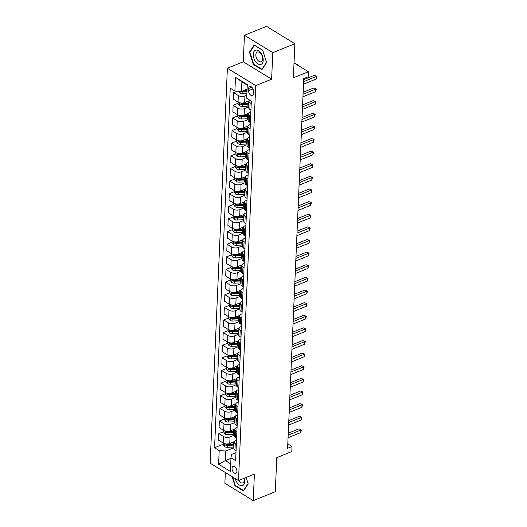 <?xml version="1.0" encoding="UTF-8"?>
<svg xmlns="http://www.w3.org/2000/svg" width="527" height="527" viewBox="0 0 527 527"><rect width="100%" height="100%" fill="white"/><g stroke="black" fill="none" stroke-linecap="round" stroke-linejoin="round"><path stroke-width="0.79" d="M236.933 471.309A3.742 2.174 -112 0 0 235.681 467.554A3.742 2.174 -112 0 0 233.079 466.336A3.742 2.174 -112 0 0 232.025 468.305A3.742 2.174 -112 0 0 233.283 472.054A3.742 2.174 -112 0 0 235.885 473.279A3.742 2.174 -112 0 0 236.933 471.309M225.345 472.502L224.877 483.272L253.23 500.65L275.298 491.717L276.787 457.627L291.8 451.553L292.017 446.501L287.795 443.918M227.387 68.227L210.141 463.187L238.494 480.565L255.74 85.605L227.387 68.227L243.276 61.797L271.629 79.175L272.788 52.66L244.436 35.283L243.276 61.797M244.436 35.283L266.51 26.35L294.863 43.728L293.374 77.818L308.381 71.751L294.02 62.944M272.788 52.66L294.863 43.728M308.381 71.751L308.163 76.797L303.743 78.582L287.604 448.293L292.017 446.501M248.691 88.444L248.592 90.664A3.63 2.108 -112 0 0 249.811 94.3A3.63 2.108 -112 0 0 252.328 95.486A3.63 2.108 -112 0 0 253.349 93.575L253.441 91.355A3.63 2.108 -112 0 0 252.229 87.719A3.63 2.108 -112 0 0 249.706 86.54A3.63 2.108 -112 0 0 248.691 88.444L251.761 87.199M247.262 85.117L241.906 81.83L241.485 91.428L234.89 90.98L230.253 88.134L214.555 447.739L223.217 444.235M234.89 90.98L235.483 77.337L247.288 84.577L246.689 98.213L251.326 101.052L235.628 460.657L230.991 457.811L230.398 471.454L218.593 464.215L219.192 450.578L214.555 447.739M271.629 79.175L255.74 85.605M253.23 500.65L254.389 474.135L238.494 480.565M230.991 457.811L231.458 454.505L235.977 452.68M236.34 444.353L235.253 443.688A4.677 2.352 -177.5 0 1 234.107 442.054A4.677 2.352 -177.5 0 1 235.714 440.381L236.524 440.052M236.893 431.725L235.8 431.06A4.677 2.352 -177.5 0 1 234.66 429.426A4.677 2.352 -177.5 0 1 236.267 427.753L237.078 427.423M237.44 419.103L236.353 418.431A4.677 2.352 -177.5 0 1 235.207 416.804A4.677 2.352 -177.5 0 1 236.821 415.124L237.631 414.802M237.993 406.475L236.906 405.81A4.677 2.352 -177.5 0 1 235.76 404.176A4.677 2.352 -177.5 0 1 237.367 402.503L238.178 402.173M238.547 393.847L237.453 393.182A4.677 2.352 -177.5 0 1 236.313 391.548A4.677 2.352 -177.5 0 1 237.921 389.875L238.731 389.545M239.093 381.219L238.006 380.553A4.677 2.352 -177.5 0 1 236.86 378.92A4.677 2.352 -177.5 0 1 238.474 377.246L239.284 376.917M239.647 368.597L238.56 367.925A4.677 2.352 -177.5 0 1 237.413 366.298A4.677 2.352 -177.5 0 1 239.027 364.618L239.831 364.295M240.2 355.969L239.106 355.303A4.677 2.352 -177.5 0 1 237.967 353.67A4.677 2.352 -177.5 0 1 239.574 351.996L240.384 351.667M240.747 343.341L239.66 342.675A4.677 2.352 -177.5 0 1 238.514 341.041A4.677 2.352 -177.5 0 1 240.128 339.368L240.938 339.039M241.3 330.719L240.213 330.047A4.677 2.352 -177.5 0 1 239.067 328.413A4.677 2.352 -177.5 0 1 240.681 326.74L241.491 326.411M241.853 318.091L240.76 317.425A4.677 2.352 -177.5 0 1 239.62 315.792A4.677 2.352 -177.5 0 1 241.228 314.112L242.038 313.789M242.4 305.462L241.313 304.797A4.677 2.352 -177.5 0 1 240.174 303.163A4.677 2.352 -177.5 0 1 241.781 301.49L242.591 301.161M242.954 292.834L241.867 292.169A4.677 2.352 -177.5 0 1 240.72 290.535A4.677 2.352 -177.5 0 1 242.334 288.862L243.145 288.532M243.507 280.212L242.42 279.541A4.677 2.352 -177.5 0 1 241.274 277.907A4.677 2.352 -177.5 0 1 242.881 276.234L243.691 275.904M244.054 267.584L242.967 266.919A4.677 2.352 -177.5 0 1 241.827 265.285A4.677 2.352 -177.5 0 1 243.434 263.605L244.245 263.283M244.607 254.956L243.52 254.291A4.677 2.352 -177.5 0 1 242.374 252.657A4.677 2.352 -177.5 0 1 243.988 250.984L244.798 250.654M245.16 242.328L244.073 241.662A4.677 2.352 -177.5 0 1 242.927 240.029A4.677 2.352 -177.5 0 1 244.535 238.356L245.345 238.026M245.707 229.706L244.62 229.034A4.677 2.352 -177.5 0 1 243.481 227.4A4.677 2.352 -177.5 0 1 245.088 225.727L245.898 225.398M246.261 217.078L245.174 216.413A4.677 2.352 -177.5 0 1 244.027 214.779A4.677 2.352 -177.5 0 1 245.641 213.099L246.452 212.776M246.814 204.45L245.727 203.784A4.677 2.352 -177.5 0 1 244.581 202.151A4.677 2.352 -177.5 0 1 246.188 200.477L246.998 200.148M247.367 191.821L246.274 191.156A4.677 2.352 -177.5 0 1 245.134 189.522A4.677 2.352 -177.5 0 1 246.741 187.849L247.552 187.52M247.914 179.2L246.827 178.528A4.677 2.352 -177.5 0 1 245.681 176.894A4.677 2.352 -177.5 0 1 247.295 175.221L248.105 174.892M248.467 166.572L247.38 165.906A4.677 2.352 -177.5 0 1 246.234 164.272A4.677 2.352 -177.5 0 1 247.842 162.593L248.652 162.27M249.021 153.943L247.927 153.278A4.677 2.352 -177.5 0 1 246.788 151.644A4.677 2.352 -177.5 0 1 248.395 149.971L249.205 149.642M249.567 141.315L248.48 140.65A4.677 2.352 -177.5 0 1 247.334 139.016A4.677 2.352 -177.5 0 1 248.948 137.343L249.758 137.013M250.121 128.693L249.034 128.021A4.677 2.352 -177.5 0 1 247.888 126.388A4.677 2.352 -177.5 0 1 249.502 124.715L250.312 124.385M250.674 116.065L249.581 115.4A4.677 2.352 -177.5 0 1 248.441 113.766A4.677 2.352 -177.5 0 1 250.048 112.086L250.859 111.764M230.964 458.358L225.365 460.624L230.727 463.912M247.084 89.162L241.485 91.428M246.82 95.222L244.93 95.986A4.677 2.352 -177.5 0 1 238.336 95.539L233.698 92.693L237.506 91.158M249.067 100.762L244.647 102.554A4.677 2.352 -177.5 0 1 238.046 102.1L233.408 99.26L233.698 92.693M248.744 106.849L244.376 108.615A4.677 2.352 -177.5 0 1 237.782 108.167L233.145 105.321L238.105 103.318M248.52 113.391L244.093 115.182A4.677 2.352 -177.5 0 1 237.499 114.728L232.862 111.889L233.145 105.321M248.191 119.477L243.83 121.243A4.677 2.352 -177.5 0 1 237.229 120.788L232.598 117.949L237.552 115.94M247.967 126.019L243.54 127.804A4.677 2.352 -177.5 0 1 236.946 127.356L232.308 124.517L232.598 117.949M247.637 132.099L243.276 133.865A4.677 2.352 -177.5 0 1 236.682 133.417L232.045 130.577L236.998 128.568M247.413 138.641L242.993 140.432A4.677 2.352 -177.5 0 1 236.392 139.984L231.755 137.139L232.045 130.577M247.091 144.727L242.723 146.493A4.677 2.352 -177.5 0 1 236.129 146.045L231.491 143.199L236.452 141.196M246.867 151.269L242.44 153.061A4.677 2.352 -177.5 0 1 235.839 152.606L231.208 149.767L231.491 143.199M246.537 157.356L242.176 159.121A4.677 2.352 -177.5 0 1 235.576 158.673L230.945 155.827L235.898 153.825M246.313 163.897L241.886 165.689A4.677 2.352 -177.5 0 1 235.292 165.234L230.655 162.395L230.945 155.827M245.984 169.984L241.623 171.749A4.677 2.352 -177.5 0 1 235.029 171.295L230.391 168.456L235.345 166.446M245.76 176.519L241.333 178.31A4.677 2.352 -177.5 0 1 234.739 177.862L230.101 175.023L230.391 168.456M245.437 182.605L241.07 184.371A4.677 2.352 -177.5 0 1 234.475 183.923L229.838 181.084L234.792 179.075M245.207 189.147L240.786 190.939A4.677 2.352 -177.5 0 1 234.186 190.491L229.555 187.645L229.838 181.084M244.884 195.234L240.523 196.999A4.677 2.352 -177.5 0 1 233.922 196.551L229.285 193.705L234.245 191.703M244.66 201.775L240.233 203.567A4.677 2.352 -177.5 0 1 233.639 203.112L229.001 200.273L229.285 193.705M244.33 207.862L239.969 209.627A4.677 2.352 -177.5 0 1 233.375 209.173L228.738 206.334L233.692 204.331M244.106 214.403L239.68 216.189A4.677 2.352 -177.5 0 1 233.086 215.741L228.448 212.901L228.738 206.334M243.784 220.49L239.416 222.256A4.677 2.352 -177.5 0 1 232.822 221.801L228.184 218.962L233.138 216.953M243.553 227.025L239.133 228.817A4.677 2.352 -177.5 0 1 232.532 228.369L227.901 225.53L228.184 218.962M243.23 233.112L238.869 234.877A4.677 2.352 -177.5 0 1 232.269 234.429L227.631 231.59L232.591 229.581M243.006 239.653L238.579 241.445A4.677 2.352 -177.5 0 1 231.985 240.997L227.348 238.151L227.631 231.59M242.677 245.74L238.316 247.506A4.677 2.352 -177.5 0 1 231.715 247.058L227.084 244.212L232.038 242.209M242.453 252.281L238.026 254.073A4.677 2.352 -177.5 0 1 231.432 253.619L226.794 250.78L227.084 244.212M242.124 258.368L237.763 260.134A4.677 2.352 -177.5 0 1 231.169 259.679L226.531 256.84L231.485 254.837M241.9 264.91L237.479 266.695A4.677 2.352 -177.5 0 1 230.879 266.247L226.248 263.408L226.531 256.84M241.577 270.997L237.216 272.755A4.677 2.352 -177.5 0 1 230.615 272.307L225.978 269.468L230.938 267.459M241.353 277.531L236.926 279.323A4.677 2.352 -177.5 0 1 230.332 278.875L225.694 276.036L225.978 269.468M241.023 283.618L236.663 285.384A4.677 2.352 -177.5 0 1 230.062 284.936L225.431 282.097L230.385 280.087M240.799 290.16L236.373 291.951A4.677 2.352 -177.5 0 1 229.779 291.503L225.141 288.658L225.431 282.097M240.47 296.246L236.109 298.012A4.677 2.352 -177.5 0 1 229.515 297.564L224.877 294.718L229.831 292.716M240.246 302.788L235.826 304.58A4.677 2.352 -177.5 0 1 229.225 304.125L224.588 301.286L224.877 294.718M239.923 308.875L235.556 310.64A4.677 2.352 -177.5 0 1 228.962 310.186L224.324 307.346L229.285 305.344M239.699 315.416L235.273 317.201A4.677 2.352 -177.5 0 1 228.678 316.753L224.041 313.914L224.324 307.346M239.37 321.496L235.009 323.262A4.677 2.352 -177.5 0 1 228.408 322.814L223.777 319.975L228.731 317.965M239.146 328.038L234.719 329.83A4.677 2.352 -177.5 0 1 228.125 329.382L223.488 326.536L223.777 319.975M238.817 334.125L234.456 335.89A4.677 2.352 -177.5 0 1 227.862 335.442L223.224 332.603L228.178 330.594M238.593 340.666L234.172 342.458A4.677 2.352 -177.5 0 1 227.572 342.01L222.934 339.164L223.224 332.603M238.27 346.753L233.902 348.518A4.677 2.352 -177.5 0 1 227.308 348.07L222.671 345.225L227.631 343.222M238.046 353.294L233.619 355.086A4.677 2.352 -177.5 0 1 227.018 354.631L222.387 351.792L222.671 345.225M237.717 359.381L233.356 361.147A4.677 2.352 -177.5 0 1 226.755 360.692L222.124 357.853L227.078 355.85M237.493 365.922L233.066 367.708A4.677 2.352 -177.5 0 1 226.472 367.26L221.834 364.421L222.124 357.853M237.163 372.003L232.802 373.768A4.677 2.352 -177.5 0 1 226.208 373.32L221.571 370.481L226.524 368.472M236.939 378.544L232.512 380.336A4.677 2.352 -177.5 0 1 225.918 379.888L221.281 377.042L221.571 370.481M236.616 384.631L232.249 386.396A4.677 2.352 -177.5 0 1 225.655 385.948L221.017 383.103L225.971 381.1M236.386 391.172L231.966 392.964A4.677 2.352 -177.5 0 1 225.365 392.516L220.734 389.67L221.017 383.103M236.063 397.259L231.702 399.025A4.677 2.352 -177.5 0 1 225.101 398.577L220.464 395.731L225.424 393.728M235.839 403.801L231.412 405.592A4.677 2.352 -177.5 0 1 224.818 405.138L220.181 402.299L220.464 395.731M235.51 409.887L231.149 411.653A4.677 2.352 -177.5 0 1 224.555 411.198L219.917 408.359L224.871 406.357M235.286 416.429L230.859 418.214A4.677 2.352 -177.5 0 1 224.265 417.766L219.627 414.927L219.917 408.359M234.963 422.509L230.595 424.275A4.677 2.352 -177.5 0 1 224.001 423.827L219.364 420.987L224.318 418.978M234.732 429.05L230.312 430.842A4.677 2.352 -177.5 0 1 223.712 430.394L219.08 427.549L219.364 420.987M234.41 435.137L230.049 436.903A4.677 2.352 -177.5 0 1 223.448 436.455L218.81 433.609L223.771 431.606M234.186 441.679L229.759 443.471A4.677 2.352 -177.5 0 1 223.165 443.023L218.527 440.177L218.81 433.609M233.856 447.766L225.787 451.033L225.365 460.624L218.593 464.215M251.221 103.437L250.134 102.772A4.677 2.352 -177.5 0 1 248.994 101.138A4.677 2.352 -177.5 0 1 249.633 100.018M250.938 110.005L249.851 109.339A4.677 2.352 -177.5 0 1 248.704 107.706L248.994 101.138M250.384 122.633L249.297 121.961A4.677 2.352 -177.5 0 1 248.151 120.327L248.441 113.766M249.831 135.255L248.744 134.589A4.677 2.352 -177.5 0 1 247.604 132.956L247.888 126.388M249.284 147.883L248.197 147.217A4.677 2.352 -177.5 0 1 247.051 145.584L247.334 139.016M248.731 160.511L247.644 159.846A4.677 2.352 -177.5 0 1 246.498 158.212L246.788 151.644M248.177 173.139L247.091 172.467A4.677 2.352 -177.5 0 1 245.951 170.834L246.234 164.272M247.631 185.761L246.537 185.096A4.677 2.352 -177.5 0 1 245.398 183.462L245.681 176.894M247.077 198.389L245.99 197.724A4.677 2.352 -177.5 0 1 244.844 196.09L245.134 189.522M246.524 211.017L245.437 210.352A4.677 2.352 -177.5 0 1 244.297 208.718L244.581 202.151M245.977 223.646L244.884 222.974A4.677 2.352 -177.5 0 1 243.744 221.34L244.027 214.779M245.424 236.267L244.337 235.602A4.677 2.352 -177.5 0 1 243.191 233.968L243.481 227.4M244.871 248.896L243.784 248.23A4.677 2.352 -177.5 0 1 242.637 246.596L242.927 240.029M244.324 261.524L243.23 260.852A4.677 2.352 -177.5 0 1 242.091 259.225L242.374 252.657M243.77 274.152L242.683 273.48A4.677 2.352 -177.5 0 1 241.537 271.846L241.827 265.285M243.217 286.774L242.13 286.108A4.677 2.352 -177.5 0 1 240.984 284.475L241.274 277.907M242.67 299.402L241.577 298.737A4.677 2.352 -177.5 0 1 240.437 297.103L240.72 290.535M242.117 312.03L241.03 311.358A4.677 2.352 -177.5 0 1 239.884 309.731L240.174 303.163M241.564 324.652L240.477 323.986A4.677 2.352 -177.5 0 1 239.33 322.353L239.62 315.792M241.01 337.28L239.923 336.615A4.677 2.352 -177.5 0 1 238.784 334.981L239.067 328.413M240.464 349.908L239.377 349.243A4.677 2.352 -177.5 0 1 238.23 347.609L238.514 341.041M239.91 362.536L238.823 361.865A4.677 2.352 -177.5 0 1 237.677 360.237L237.967 353.67M239.357 375.158L238.27 374.493A4.677 2.352 -177.5 0 1 237.13 372.859L237.413 366.298M238.81 387.786L237.723 387.121A4.677 2.352 -177.5 0 1 236.577 385.487L236.86 378.92M238.257 400.415L237.17 399.749A4.677 2.352 -177.5 0 1 236.024 398.116L236.313 391.548M237.703 413.043L236.616 412.371A4.677 2.352 -177.5 0 1 235.477 410.744L235.76 404.176M237.157 425.664L236.063 424.999A4.677 2.352 -177.5 0 1 234.923 423.365L235.207 416.804M236.603 438.293L235.516 437.627A4.677 2.352 -177.5 0 1 234.37 435.994L234.66 429.426M219.192 450.578L225.787 451.033M236.05 450.921L234.963 450.256A4.677 2.352 -177.5 0 1 233.817 448.622L234.107 442.054M241.906 81.83L235.483 77.337M249.488 52.12L253.335 64.485L261.873 69.722L266.563 62.588L262.723 50.223L254.185 44.993L249.488 52.12L250.173 51.844M232.13 476.665L234.943 485.71L243.481 490.94L248.177 483.812L246.195 477.449M253.816 64.287L253.335 64.485M235.424 485.512L234.943 485.71M303.611 81.632L316.319 76.494L316.207 79.017L303.499 84.155M303.697 79.649L314.402 75.315L316.859 76.435L316.207 79.017M314.402 75.315L316.859 76.435M238.659 91.237L240.121 93.147A3.103 1.561 2.5 0 0 242.835 93.74L246.893 93.595M297.156 64.867L295.127 63.622M240.622 91.369L240.885 91.54A3.103 1.561 2.5 0 0 242.921 91.817L246.979 91.678M247.011 90.901L242.716 91.052A1.581 0.797 -177.5 0 1 242.42 91.052M247.031 90.466L243.566 90.585M295.245 63.576L297.702 64.689L297.044 64.795M297.702 64.689L297.676 65.19M303.065 94.261L315.765 89.116L315.653 91.645L302.953 96.784M303.15 92.278L313.848 87.943L316.305 89.056L315.653 91.645M313.848 87.943L316.305 89.056M302.511 106.889L315.218 101.744L315.106 104.274L302.399 109.412M302.597 104.899L313.301 100.571L315.752 101.685L315.106 104.274M313.301 100.571L315.752 101.685M301.958 119.51L314.665 114.372L314.553 116.895L301.846 122.04M302.043 117.528L312.748 113.2L315.205 114.313L314.553 116.895M312.748 113.2L315.205 114.313M238.151 102.166L238.079 103.826L239.568 105.775A3.103 1.561 2.5 0 0 242.282 106.368L247.947 106.164A8.952 4.499 2.5 0 0 248.777 106.118M248.204 101.112A8.952 4.499 2.5 0 0 248.994 101.065M248.909 102.982A8.952 4.499 -177.5 0 1 248.085 103.035L242.42 103.233A3.103 1.561 -177.5 0 1 240.391 102.949C239.64 103.055 239.62 103.457 240.338 104.162A3.103 1.561 2.5 0 0 242.367 104.445L248.033 104.247A8.952 4.499 2.5 0 0 248.856 104.194M248.896 103.404A7.431 3.735 -177.5 0 1 247.828 103.483L242.163 103.681A1.581 0.797 -177.5 0 1 241.61 103.648L240.338 104.162M240.391 102.949L240.022 102.936M237.605 114.794L237.532 116.454L239.021 118.404A3.103 1.561 2.5 0 0 241.735 118.99L247.394 118.792A8.952 4.499 2.5 0 0 248.224 118.74M247.65 113.74A8.952 4.499 2.5 0 0 248.448 113.694M248.362 115.611A8.952 4.499 -177.5 0 1 247.532 115.657L241.873 115.861A3.103 1.561 -177.5 0 1 239.838 115.578C239.087 115.676 239.067 116.085 239.785 116.79A3.103 1.561 2.5 0 0 241.814 117.073L247.479 116.869A8.952 4.499 2.5 0 0 248.309 116.823M248.342 116.026A7.431 3.735 -177.5 0 1 247.275 116.105L241.616 116.309A1.581 0.797 -177.5 0 1 241.056 116.276L239.785 116.79M239.838 115.578L239.469 115.565M237.051 127.415L236.979 129.075L238.467 131.025A3.103 1.561 2.5 0 0 241.182 131.618L246.847 131.421A8.952 4.499 2.5 0 0 247.67 131.368M247.104 126.368A8.952 4.499 2.5 0 0 247.894 126.315M247.809 128.239A8.952 4.499 -177.5 0 1 246.979 128.285L241.32 128.489A3.103 1.561 -177.5 0 1 239.284 128.206C238.533 128.305 238.514 128.707 239.232 129.418A3.103 1.561 2.5 0 0 241.267 129.701L246.926 129.497A8.952 4.499 2.5 0 0 247.756 129.451M247.789 128.654A7.431 3.735 -177.5 0 1 246.722 128.733L241.063 128.931A1.581 0.797 -177.5 0 1 240.503 128.904L239.232 129.418M239.284 128.206L238.922 128.193M301.404 132.139L314.112 127L314 129.523L301.299 134.662M301.497 130.156L312.195 125.821L314.652 126.941L314 129.523M312.195 125.821L314.652 126.941M236.498 140.044L236.425 141.704L237.914 143.654A3.103 1.561 2.5 0 0 240.628 144.246L246.293 144.042A8.952 4.499 2.5 0 0 247.117 143.996M246.55 138.99A8.952 4.499 2.5 0 0 247.341 138.944M247.255 140.861A8.952 4.499 -177.5 0 1 246.432 140.913L240.767 141.111A3.103 1.561 -177.5 0 1 238.738 140.834C237.98 140.933 237.967 141.335 238.685 142.046A3.103 1.561 2.5 0 0 240.714 142.323L246.379 142.125A8.952 4.499 2.5 0 0 247.203 142.073M247.235 141.282A7.431 3.735 -177.5 0 1 246.175 141.361L240.51 141.559A1.581 0.797 -177.5 0 1 239.956 141.532L238.685 142.046M238.738 140.834L238.369 140.821M260.443 64.498A7.602 4.414 -112 0 0 262.663 56.646A7.602 4.414 -112 0 0 255.964 50.072A7.602 4.414 -112 0 0 253.75 57.924A7.602 4.414 -112 0 0 260.443 64.498M260.786 61.797A5.204 3.024 -112 0 0 261.201 61.685A5.204 3.024 -112 0 0 262.183 56.073A5.204 3.024 -112 0 0 257.716 51.923A5.204 3.024 -112 0 0 257.295 52.035A5.204 3.024 -112 0 0 256.313 57.647A5.204 3.024 -112 0 0 260.786 61.797M249.93 52.213L254.482 45.302L262.756 50.375L266.478 62.357L261.926 69.261L253.658 64.195L249.93 52.213M262.262 69.129L261.926 69.261M235.187 478.536A7.602 4.414 -112 0 0 240.622 485.578A7.602 4.414 -112 0 0 244.791 481.559A7.602 4.414 -112 0 0 244.363 478.187M238.691 480.486A5.204 3.024 -112 0 0 242.809 482.91A5.204 3.024 -112 0 0 244.271 480.169A5.204 3.024 -112 0 0 244.087 478.305M246.181 477.455L248.085 483.575L243.54 490.485L235.266 485.413L232.644 476.975M243.869 490.354L243.54 490.485M300.858 144.767L313.558 139.622L313.453 142.152L300.746 147.29M300.943 142.784L311.648 138.449L314.099 139.563L313.453 142.152M311.648 138.449L314.099 139.563M300.304 157.395L313.012 152.25L312.9 154.773L300.192 159.918M300.39 155.406L311.095 151.078L313.552 152.191L312.9 154.773M311.095 151.078L313.552 152.191M299.751 170.017L312.458 164.879L312.346 167.402L299.646 172.546M299.843 168.034L310.541 163.706L312.998 164.819L312.346 167.402M310.541 163.706L312.998 164.819M299.204 182.645L311.905 177.507L311.8 180.03L299.092 185.168M299.29 180.662L309.995 176.328L312.445 177.447L311.8 180.03M309.995 176.328L312.445 177.447M298.651 195.273L311.358 190.128L311.246 192.658L298.539 197.796M298.737 193.29L309.441 188.956L311.898 190.069L311.246 192.658M309.441 188.956L311.898 190.069M235.944 152.672L235.872 154.332L237.367 156.282A3.103 1.561 2.5 0 0 240.081 156.868L245.74 156.671A8.952 4.499 2.5 0 0 246.57 156.624M245.997 151.618A8.952 4.499 2.5 0 0 246.794 151.572M246.708 153.489A8.952 4.499 -177.5 0 1 245.878 153.541L240.213 153.739A3.103 1.561 -177.5 0 1 238.184 153.456C237.433 153.561 237.413 153.963 238.132 154.668A3.103 1.561 2.5 0 0 240.16 154.951L245.826 154.754A8.952 4.499 2.5 0 0 246.656 154.701M246.689 153.91A7.431 3.735 -177.5 0 1 245.622 153.989L239.963 154.187A1.581 0.797 -177.5 0 1 239.403 154.154L238.132 154.668M238.184 153.456L237.815 153.443M235.398 165.3L235.325 166.96L236.814 168.91A3.103 1.561 2.5 0 0 239.528 169.496L245.187 169.299A8.952 4.499 2.5 0 0 246.017 169.246M245.45 164.246A8.952 4.499 2.5 0 0 246.241 164.2M246.155 166.117A8.952 4.499 -177.5 0 1 245.325 166.163L239.666 166.367A3.103 1.561 -177.5 0 1 237.631 166.084C236.88 166.183 236.86 166.591 237.578 167.296A3.103 1.561 2.5 0 0 239.614 167.579L245.272 167.375A8.952 4.499 2.5 0 0 246.102 167.329M246.135 166.532A7.431 3.735 -177.5 0 1 245.068 166.611L239.41 166.815A1.581 0.797 -177.5 0 1 238.85 166.782L237.578 167.296M237.631 166.084L237.262 166.071M234.844 177.922L234.772 179.582L236.261 181.532A3.103 1.561 2.5 0 0 238.975 182.125L244.64 181.927A8.952 4.499 2.5 0 0 245.463 181.874M244.897 176.874A8.952 4.499 2.5 0 0 245.687 176.822M245.602 178.745A8.952 4.499 -177.5 0 1 244.778 178.791L239.113 178.996A3.103 1.561 -177.5 0 1 237.084 178.712C236.327 178.811 236.313 179.213 237.031 179.924A3.103 1.561 2.5 0 0 239.06 180.208L244.719 180.003A8.952 4.499 2.5 0 0 245.549 179.957M245.582 179.16A7.431 3.735 -177.5 0 1 244.521 179.239L238.856 179.437A1.581 0.797 -177.5 0 1 238.296 179.411L237.031 179.924M237.084 178.712L236.715 178.699M234.291 190.55L234.219 192.21L235.707 194.16A3.103 1.561 2.5 0 0 238.428 194.753L244.087 194.549A8.952 4.499 2.5 0 0 244.917 194.503M244.344 189.496A8.952 4.499 2.5 0 0 245.141 189.45M245.048 191.367A8.952 4.499 -177.5 0 1 244.225 191.42L238.56 191.617A3.103 1.561 -177.5 0 1 236.531 191.341C235.78 191.439 235.76 191.841 236.478 192.553A3.103 1.561 2.5 0 0 238.507 192.829L244.172 192.632A8.952 4.499 2.5 0 0 244.996 192.579M245.035 191.788A7.431 3.735 -177.5 0 1 243.968 191.868L238.303 192.065A1.581 0.797 -177.5 0 1 237.749 192.039L236.478 192.553M236.531 191.341L236.162 191.327M233.744 203.178L233.672 204.838L235.161 206.788A3.103 1.561 2.5 0 0 237.875 207.374L243.533 207.177A8.952 4.499 2.5 0 0 244.363 207.124M243.79 202.124A8.952 4.499 2.5 0 0 244.587 202.078M244.502 203.995A8.952 4.499 -177.5 0 1 243.672 204.048L238.013 204.245A3.103 1.561 -177.5 0 1 235.977 203.962C235.226 204.068 235.207 204.469 235.925 205.174A3.103 1.561 2.5 0 0 237.96 205.458L243.619 205.26A8.952 4.499 2.5 0 0 244.449 205.207M244.482 204.417A7.431 3.735 -177.5 0 1 243.415 204.489L237.756 204.693A1.581 0.797 -177.5 0 1 237.196 204.66L235.925 205.174M235.977 203.962L235.609 203.949M298.098 207.901L310.805 202.757L310.693 205.28L297.992 210.425M298.183 205.912L308.888 201.584L311.345 202.697L310.693 205.28M308.888 201.584L311.345 202.697M233.191 215.806L233.118 217.467L234.607 219.416A3.103 1.561 2.5 0 0 237.321 220.003L242.987 219.805A8.952 4.499 2.5 0 0 243.81 219.752M243.243 214.752A8.952 4.499 2.5 0 0 244.034 214.706M243.948 216.623A8.952 4.499 -177.5 0 1 243.118 216.669L237.46 216.874A3.103 1.561 -177.5 0 1 235.431 216.59C234.673 216.689 234.66 217.098 235.378 217.803A3.103 1.561 2.5 0 0 237.407 218.086L243.066 217.882A8.952 4.499 2.5 0 0 243.896 217.835M243.929 217.038A7.431 3.735 -177.5 0 1 242.868 217.117L237.203 217.322A1.581 0.797 -177.5 0 1 236.643 217.289L235.378 217.803M235.431 216.59L235.062 216.577M297.551 220.523L310.251 215.385L310.146 217.908L297.439 223.053M297.636 218.54L308.341 214.212L310.792 215.326L310.146 217.908M308.341 214.212L310.792 215.326M232.638 228.428L232.565 230.088L234.054 232.038A3.103 1.561 2.5 0 0 236.775 232.631L242.433 232.427A8.952 4.499 2.5 0 0 243.263 232.381M242.69 227.381A8.952 4.499 2.5 0 0 243.487 227.328M243.395 229.252A8.952 4.499 -177.5 0 1 242.572 229.298L236.906 229.502A3.103 1.561 -177.5 0 1 234.877 229.219C234.126 229.317 234.107 229.719 234.825 230.431A3.103 1.561 2.5 0 0 236.854 230.714L242.519 230.51A8.952 4.499 2.5 0 0 243.342 230.464M243.382 229.667A7.431 3.735 -177.5 0 1 242.315 229.746L236.649 229.943A1.581 0.797 -177.5 0 1 236.096 229.917L234.825 230.431M234.877 229.219L234.508 229.205M296.997 233.151L309.705 228.013L309.593 230.536L296.885 235.674M297.083 231.169L307.788 226.834L310.245 227.954L309.593 230.536M307.788 226.834L310.245 227.954M232.091 241.056L232.018 242.716L233.507 244.666A3.103 1.561 2.5 0 0 236.221 245.259L241.88 245.055A8.952 4.499 2.5 0 0 242.71 245.009M242.137 240.002A8.952 4.499 2.5 0 0 242.934 239.956M242.848 241.873A8.952 4.499 -177.5 0 1 242.018 241.926L236.359 242.124A3.103 1.561 -177.5 0 1 234.324 241.847C233.573 241.946 233.553 242.348 234.271 243.059A3.103 1.561 2.5 0 0 236.307 243.336L241.965 243.138A8.952 4.499 2.5 0 0 242.795 243.085M242.828 242.295A7.431 3.735 -177.5 0 1 241.761 242.374L236.103 242.572A1.581 0.797 -177.5 0 1 235.543 242.545L234.271 243.059M234.324 241.847L233.955 241.834M296.444 245.78L309.151 240.635L309.039 243.164L296.339 248.303M296.53 243.79L307.234 239.462L309.692 240.575L309.039 243.164M307.234 239.462L309.692 240.575M231.537 253.685L231.465 255.345L232.954 257.295A3.103 1.561 2.5 0 0 235.668 257.881L241.333 257.683A8.952 4.499 2.5 0 0 242.156 257.631M241.59 252.631A8.952 4.499 2.5 0 0 242.38 252.585M242.295 254.501A8.952 4.499 -177.5 0 1 241.465 254.554L235.806 254.752A3.103 1.561 -177.5 0 1 233.777 254.469C233.02 254.567 233.006 254.976 233.718 255.681A3.103 1.561 2.5 0 0 235.753 255.964L241.412 255.766A8.952 4.499 2.5 0 0 242.242 255.714M242.275 254.923A7.431 3.735 -177.5 0 1 241.208 254.996L235.549 255.2A1.581 0.797 -177.5 0 1 234.989 255.167L233.718 255.681M233.777 254.469L233.408 254.455M295.897 258.401L308.598 253.263L308.493 255.786L295.785 260.931M295.983 256.418L306.681 252.09L309.138 253.204L308.493 255.786M306.681 252.09L309.138 253.204M230.984 266.313L230.912 267.973L232.4 269.923A3.103 1.561 2.5 0 0 235.121 270.509L240.78 270.311A8.952 4.499 2.5 0 0 241.61 270.259M241.037 265.259A8.952 4.499 2.5 0 0 241.827 265.206M241.741 267.13A8.952 4.499 -177.5 0 1 240.918 267.176L235.253 267.38A3.103 1.561 -177.5 0 1 233.224 267.097C232.473 267.196 232.453 267.604 233.171 268.309A3.103 1.561 2.5 0 0 235.2 268.592L240.865 268.388A8.952 4.499 2.5 0 0 241.689 268.342M241.728 267.545A7.431 3.735 -177.5 0 1 240.661 267.624L234.996 267.828A1.581 0.797 -177.5 0 1 234.443 267.795L233.171 268.309M233.224 267.097L232.855 267.084M295.344 271.03L308.051 265.891L307.939 268.414L295.232 273.559M295.43 269.047L306.134 264.719L308.591 265.832L307.939 268.414M306.134 264.719L308.591 265.832M230.437 278.935L230.365 280.595L231.854 282.544A3.103 1.561 2.5 0 0 234.568 283.137L240.226 282.933A8.952 4.499 2.5 0 0 241.056 282.887M240.483 277.887A8.952 4.499 2.5 0 0 241.28 277.834M241.195 279.758A8.952 4.499 -177.5 0 1 240.365 279.804L234.706 280.008A3.103 1.561 -177.5 0 1 232.67 279.725C231.92 279.824 231.9 280.226 232.618 280.937A3.103 1.561 2.5 0 0 234.653 281.22L240.312 281.016A8.952 4.499 2.5 0 0 241.142 280.97M241.175 280.173A7.431 3.735 -177.5 0 1 240.108 280.252L234.449 280.45A1.581 0.797 -177.5 0 1 233.889 280.423L232.618 280.937M232.67 279.725L232.302 279.712M294.791 283.658L307.498 278.519L307.386 281.043L294.679 286.181M294.876 281.675L305.581 277.34L308.038 278.46L307.386 281.043M305.581 277.34L308.038 278.46M294.244 296.286L306.945 291.141L306.833 293.671L294.132 298.809M294.329 294.297L305.028 289.969L307.485 291.082L306.833 293.671M305.028 289.969L307.485 291.082M293.691 308.908L306.398 303.769L306.286 306.292L293.579 311.437M293.776 306.925L304.481 302.597L306.931 303.71L306.286 306.292M304.481 302.597L306.931 303.71M293.137 321.536L305.844 316.398L305.732 318.921L293.025 324.065M293.223 319.553L303.927 315.225L306.385 316.338L305.732 318.921M303.927 315.225L306.385 316.338M292.584 334.164L305.291 329.026L305.179 331.549L292.478 336.687M292.676 332.181L303.374 327.847L305.831 328.967L305.179 331.549M303.374 327.847L305.831 328.967M292.037 346.792L304.738 341.648L304.632 344.177L291.925 349.315M292.123 344.803L302.827 340.475L305.278 341.588L304.632 344.177M302.827 340.475L305.278 341.588M291.484 359.414L304.191 354.276L304.079 356.799L291.372 361.944M291.569 357.431L302.274 353.103L304.731 354.216L304.079 356.799M302.274 353.103L304.731 354.216M290.93 372.042L303.638 366.904L303.526 369.427L290.825 374.572M291.023 370.059L301.721 365.731L304.178 366.845L303.526 369.427M301.721 365.731L304.178 366.845M290.384 384.67L303.084 379.532L302.979 382.055L290.272 387.193M290.469 382.688L301.174 378.353L303.624 379.473L302.979 382.055M301.174 378.353L303.624 379.473M229.884 291.563L229.812 293.223L231.3 295.173A3.103 1.561 2.5 0 0 234.014 295.766L239.68 295.561A8.952 4.499 2.5 0 0 240.503 295.515M239.937 290.509A8.952 4.499 2.5 0 0 240.727 290.463M240.641 292.38A8.952 4.499 -177.5 0 1 239.811 292.432L234.153 292.63A3.103 1.561 -177.5 0 1 232.117 292.353C231.366 292.452 231.353 292.854 232.064 293.565A3.103 1.561 2.5 0 0 234.1 293.842L239.759 293.644A8.952 4.499 2.5 0 0 240.589 293.592M240.622 292.801A7.431 3.735 -177.5 0 1 239.554 292.88L233.896 293.078A1.581 0.797 -177.5 0 1 233.336 293.045L232.064 293.565M232.117 292.353L231.755 292.34M229.331 304.191L229.258 305.851L230.747 307.801A3.103 1.561 2.5 0 0 233.461 308.387L239.126 308.19A8.952 4.499 2.5 0 0 239.956 308.137M239.383 303.137A8.952 4.499 2.5 0 0 240.174 303.091M240.088 305.008A8.952 4.499 -177.5 0 1 239.265 305.061L233.599 305.258A3.103 1.561 -177.5 0 1 231.57 304.975C230.819 305.074 230.8 305.482 231.518 306.187A3.103 1.561 2.5 0 0 233.547 306.47L239.212 306.273A8.952 4.499 2.5 0 0 240.035 306.22M240.075 305.429A7.431 3.735 -177.5 0 1 239.008 305.502L233.342 305.706A1.581 0.797 -177.5 0 1 232.789 305.673L231.518 306.187M231.57 304.975L231.201 304.962M228.784 316.819L228.711 318.479L230.2 320.429A3.103 1.561 2.5 0 0 232.914 321.015L238.573 320.818A8.952 4.499 2.5 0 0 239.403 320.765M238.83 315.765A8.952 4.499 2.5 0 0 239.627 315.713M239.541 317.636A8.952 4.499 -177.5 0 1 238.711 317.682L233.053 317.886A3.103 1.561 -177.5 0 1 231.017 317.603C230.266 317.702 230.246 318.11 230.964 318.815A3.103 1.561 2.5 0 0 232.993 319.098L238.659 318.894A8.952 4.499 2.5 0 0 239.489 318.848M239.522 318.051A7.431 3.735 -177.5 0 1 238.454 318.13L232.796 318.334A1.581 0.797 -177.5 0 1 232.236 318.301L230.964 318.815M231.017 317.603L230.648 317.59M228.231 329.441L228.158 331.101L229.647 333.051A3.103 1.561 2.5 0 0 232.361 333.644L238.026 333.439A8.952 4.499 2.5 0 0 238.85 333.393M238.283 328.393A8.952 4.499 2.5 0 0 239.074 328.341M238.988 330.264A8.952 4.499 -177.5 0 1 238.158 330.31L232.499 330.515A3.103 1.561 -177.5 0 1 230.464 330.231C229.713 330.33 229.693 330.732 230.411 331.443A3.103 1.561 2.5 0 0 232.447 331.727L238.105 331.523A8.952 4.499 2.5 0 0 238.935 331.476M238.968 330.679A7.431 3.735 -177.5 0 1 237.901 330.758L232.242 330.956A1.581 0.797 -177.5 0 1 231.682 330.93L230.411 331.443M230.464 330.231L230.101 330.218M227.677 342.069L227.605 343.729L229.093 345.679A3.103 1.561 2.5 0 0 231.808 346.272L237.473 346.068A8.952 4.499 2.5 0 0 238.296 346.022M237.73 341.015A8.952 4.499 2.5 0 0 238.52 340.969M238.435 342.886A8.952 4.499 -177.5 0 1 237.611 342.939L231.946 343.136A3.103 1.561 -177.5 0 1 229.917 342.853C229.159 342.958 229.146 343.36 229.864 344.065A3.103 1.561 2.5 0 0 231.893 344.348L237.558 344.151A8.952 4.499 2.5 0 0 238.382 344.098M238.415 343.308A7.431 3.735 -177.5 0 1 237.354 343.387L231.689 343.584A1.581 0.797 -177.5 0 1 231.136 343.551L229.864 344.065M229.917 342.853L229.548 342.846M227.13 354.697L227.051 356.357L228.547 358.307A3.103 1.561 2.5 0 0 231.261 358.894L236.919 358.696A8.952 4.499 2.5 0 0 237.749 358.643M237.176 353.643A8.952 4.499 2.5 0 0 237.973 353.597M237.888 355.514A8.952 4.499 -177.5 0 1 237.058 355.567L231.393 355.765A3.103 1.561 -177.5 0 1 229.364 355.481C228.613 355.58 228.593 355.988 229.311 356.693A3.103 1.561 2.5 0 0 231.34 356.977L237.005 356.779A8.952 4.499 2.5 0 0 237.835 356.726M237.868 355.929A7.431 3.735 -177.5 0 1 236.801 356.008L231.142 356.212A1.581 0.797 -177.5 0 1 230.582 356.18L229.311 356.693M229.364 355.481L228.995 355.468M226.577 367.326L226.505 368.986L227.993 370.936A3.103 1.561 2.5 0 0 230.707 371.522L236.366 371.324A8.952 4.499 2.5 0 0 237.196 371.272M236.63 366.272A8.952 4.499 2.5 0 0 237.42 366.219M237.334 368.142A8.952 4.499 -177.5 0 1 236.504 368.189L230.846 368.393A3.103 1.561 -177.5 0 1 228.81 368.109C228.059 368.208 228.039 368.61 228.758 369.322A3.103 1.561 2.5 0 0 230.793 369.605L236.452 369.401A8.952 4.499 2.5 0 0 237.282 369.355M237.315 368.557A7.431 3.735 -177.5 0 1 236.248 368.637L230.589 368.841A1.581 0.797 -177.5 0 1 230.029 368.808L228.758 369.322M228.81 368.109L228.441 368.096M226.024 379.947L225.951 381.607L227.44 383.557A3.103 1.561 2.5 0 0 230.154 384.15L235.819 383.946A8.952 4.499 2.5 0 0 236.643 383.9M236.076 378.893A8.952 4.499 2.5 0 0 236.867 378.847M236.781 380.771A8.952 4.499 -177.5 0 1 235.958 380.817L230.292 381.014A3.103 1.561 -177.5 0 1 228.263 380.738C227.506 380.837 227.493 381.238 228.211 381.95A3.103 1.561 2.5 0 0 230.24 382.227L235.898 382.029A8.952 4.499 2.5 0 0 236.728 381.983M236.761 381.186A7.431 3.735 -177.5 0 1 235.701 381.265L230.035 381.462A1.581 0.797 -177.5 0 1 229.476 381.436L228.211 381.95M228.263 380.738L227.895 380.725M225.47 392.575L225.398 394.236L226.887 396.185A3.103 1.561 2.5 0 0 229.607 396.778L235.266 396.574A8.952 4.499 2.5 0 0 236.096 396.528M235.523 391.521A8.952 4.499 2.5 0 0 236.32 391.475M236.234 393.392A8.952 4.499 -177.5 0 1 235.404 393.445L229.739 393.643A3.103 1.561 -177.5 0 1 227.71 393.359C226.959 393.465 226.939 393.867 227.657 394.571A3.103 1.561 2.5 0 0 229.686 394.855L235.352 394.657A8.952 4.499 2.5 0 0 236.175 394.604M236.215 393.814A7.431 3.735 -177.5 0 1 235.147 393.893L229.489 394.091A1.581 0.797 -177.5 0 1 228.929 394.058L227.657 394.571M227.71 393.359L227.341 393.346M289.83 397.299L302.538 392.154L302.426 394.683L289.718 399.822M289.916 395.309L300.621 390.981L303.078 392.095L302.426 394.683M300.621 390.981L303.078 392.095M224.924 405.204L224.851 406.864L226.34 408.814A3.103 1.561 2.5 0 0 229.054 409.4L234.713 409.202A8.952 4.499 2.5 0 0 235.543 409.15M234.97 404.15A8.952 4.499 2.5 0 0 235.767 404.104M235.681 406.021A8.952 4.499 -177.5 0 1 234.851 406.073L229.192 406.271A3.103 1.561 -177.5 0 1 227.157 405.988C226.406 406.086 226.386 406.495 227.104 407.2A3.103 1.561 2.5 0 0 229.14 407.483L234.798 407.285A8.952 4.499 2.5 0 0 235.628 407.233M235.661 406.436A7.431 3.735 -177.5 0 1 234.594 406.515L228.935 406.719A1.581 0.797 -177.5 0 1 228.375 406.686L227.104 407.2M227.157 405.988L226.788 405.974M289.277 409.92L301.984 404.782L301.872 407.305L289.171 412.45M289.363 407.938L300.067 403.61L302.524 404.723L301.872 407.305M300.067 403.61L302.524 404.723M224.37 417.832L224.298 419.492L225.787 421.435A3.103 1.561 2.5 0 0 228.501 422.028L234.166 421.831A8.952 4.499 2.5 0 0 234.989 421.778M234.423 416.778A8.952 4.499 2.5 0 0 235.213 416.725M235.128 418.649A8.952 4.499 -177.5 0 1 234.298 418.695L228.639 418.899A3.103 1.561 -177.5 0 1 226.61 418.616C225.852 418.715 225.839 419.117 226.557 419.828A3.103 1.561 2.5 0 0 228.586 420.111L234.245 419.907A8.952 4.499 2.5 0 0 235.075 419.861M235.108 419.064A7.431 3.735 -177.5 0 1 234.047 419.143L228.382 419.347A1.581 0.797 -177.5 0 1 227.822 419.314L226.557 419.828M226.61 418.616L226.241 418.603M288.73 422.549L301.431 417.41L301.325 419.933L288.618 425.072M288.816 420.566L299.52 416.231L301.971 417.351L301.325 419.933M299.52 416.231L301.971 417.351M223.817 430.454L223.744 432.114L225.233 434.064A3.103 1.561 2.5 0 0 227.954 434.656L233.613 434.452A8.952 4.499 2.5 0 0 234.443 434.406M233.869 429.4A8.952 4.499 2.5 0 0 234.667 429.353M234.574 431.277A8.952 4.499 -177.5 0 1 233.751 431.323L228.086 431.521A3.103 1.561 -177.5 0 1 226.057 431.244C225.306 431.343 225.286 431.745 226.004 432.456A3.103 1.561 2.5 0 0 228.033 432.733L233.698 432.535A8.952 4.499 2.5 0 0 234.522 432.489M234.561 431.692A7.431 3.735 -177.5 0 1 233.494 431.771L227.829 431.969A1.581 0.797 -177.5 0 1 227.275 431.942L226.004 432.456M226.057 431.244L225.688 431.231M288.177 435.177L300.884 430.032L300.772 432.562L288.065 437.7M288.262 433.194L298.967 428.859L301.424 429.979L300.772 432.562M298.967 428.859L301.424 429.979M223.27 443.082L223.198 444.742L224.686 446.692A3.103 1.561 2.5 0 0 227.4 447.285L233.059 447.08A8.952 4.499 2.5 0 0 233.889 447.034M233.316 442.028A8.952 4.499 2.5 0 0 234.113 441.982M234.028 443.899A8.952 4.499 -177.5 0 1 233.197 443.951L227.539 444.149A3.103 1.561 -177.5 0 1 225.503 443.866C224.752 443.971 224.733 444.373 225.451 445.078A3.103 1.561 2.5 0 0 227.486 445.361L233.145 445.163A8.952 4.499 2.5 0 0 233.975 445.111M234.008 444.32A7.431 3.735 -177.5 0 1 232.941 444.399L227.282 444.597A1.581 0.797 -177.5 0 1 226.722 444.564L225.451 445.078M225.503 443.866L225.134 443.853M244.647 102.554L244.93 95.986M244.093 115.182L244.376 108.615M243.54 127.804L243.83 121.243M242.993 140.432L243.276 133.865M242.44 153.061L242.723 146.493M241.886 165.689L242.176 159.121M241.333 178.31L241.623 171.749M240.786 190.939L241.07 184.371M240.233 203.567L240.523 196.999M239.68 216.189L239.969 209.627M239.133 228.817L239.416 222.256M238.579 241.445L238.869 234.877M238.026 254.073L238.316 247.506M237.479 266.695L237.763 260.134M236.926 279.323L237.216 272.755M236.373 291.951L236.663 285.384M235.826 304.58L236.109 298.012M235.273 317.201L235.556 310.64M234.719 329.83L235.009 323.262M234.172 342.458L234.456 335.89M233.619 355.086L233.902 348.518M233.066 367.708L233.356 361.147M232.512 380.336L232.802 373.768M231.966 392.964L232.249 386.396M231.412 405.592L231.702 399.025M230.859 418.214L231.149 411.653M230.312 430.842L230.595 424.275M229.759 443.471L230.049 436.903M238.046 102.1L238.336 95.539M249.851 109.339L250.134 102.772M249.297 121.961L249.581 115.4M237.499 114.728L237.782 108.167M248.744 134.589L249.034 128.021M236.946 127.356L237.229 120.788M248.197 147.217L248.48 140.65M236.392 139.984L236.682 133.417M247.644 159.846L247.927 153.278M235.839 152.606L236.129 146.045M247.091 172.467L247.38 165.906M235.292 165.234L235.576 158.673M246.537 185.096L246.827 178.528M234.739 177.862L235.029 171.295M245.99 197.724L246.274 191.156M234.186 190.491L234.475 183.923M245.437 210.352L245.727 203.784M233.639 203.112L233.922 196.551M244.884 222.974L245.174 216.413M233.086 215.741L233.375 209.173M244.337 235.602L244.62 229.034M232.532 228.369L232.822 221.801M243.784 248.23L244.073 241.662M231.985 240.997L232.269 234.429M243.23 260.852L243.52 254.291M231.432 253.619L231.715 247.058M242.683 273.48L242.967 266.919M230.879 266.247L231.169 259.679M242.13 286.108L242.42 279.541M230.332 278.875L230.615 272.307M241.577 298.737L241.867 292.169M229.779 291.503L230.062 284.936M241.03 311.358L241.313 304.797M229.225 304.125L229.515 297.564M240.477 323.986L240.76 317.425M228.678 316.753L228.962 310.186M239.923 336.615L240.213 330.047M228.125 329.382L228.408 322.814M239.377 349.243L239.66 342.675M227.572 342.01L227.862 335.442M238.823 361.865L239.106 355.303M227.018 354.631L227.308 348.07M238.27 374.493L238.56 367.925M226.472 367.26L226.755 360.692M237.723 387.121L238.006 380.553M225.918 379.888L226.208 373.32M237.17 399.749L237.453 393.182M225.365 392.516L225.655 385.948M236.616 412.371L236.906 405.81M224.818 405.138L225.101 398.577M236.063 424.999L236.353 418.431M224.265 417.766L224.555 411.198M235.516 437.627L235.8 431.06M223.712 430.394L224.001 423.827M234.963 450.256L235.253 443.688M223.165 443.023L223.448 436.455M252.934 88.911L248.592 90.664M240.16 91.336L240.081 93.101M242.921 91.817L242.835 93.74M239.66 102.758L239.535 105.729M248.033 104.247L247.947 106.164M248.164 101.125L248.085 103.035M242.367 104.445L242.282 106.368M239.113 115.387L238.981 118.351M247.479 116.869L247.394 118.792M247.618 113.753L247.532 115.657M241.814 117.073L241.735 118.99M238.56 128.015L238.428 130.979M246.926 129.497L246.847 131.421M247.064 126.381L246.979 128.285M241.267 129.701L241.182 131.618M238.006 140.637L237.875 143.607M246.379 142.125L246.293 144.042M246.511 139.009L246.432 140.913M240.714 142.323L240.628 144.246M237.453 153.265L237.328 156.236M245.826 154.754L245.74 156.671M245.964 151.631L245.878 153.541M240.16 154.951L240.081 156.868M236.906 165.893L236.775 168.857M245.272 167.375L245.187 169.299M245.411 164.259L245.325 166.163M239.614 167.579L239.528 169.496M236.353 178.521L236.221 181.486M244.719 180.003L244.64 181.927M244.857 176.888L244.778 178.791M239.06 180.208L238.975 182.125M235.8 191.143L235.674 194.114M244.172 192.632L244.087 194.549M244.304 189.516L244.225 191.42M238.507 192.829L238.428 194.753M235.253 203.771L235.121 206.736M243.619 205.26L243.533 207.177M243.757 202.137L243.672 204.048M237.96 205.458L237.875 207.374M234.699 216.399L234.568 219.364M243.066 217.882L242.987 219.805M243.204 214.766L243.118 216.669M237.407 218.086L237.321 220.003M234.146 229.028L234.021 231.992M242.519 230.51L242.433 232.427M242.651 227.394L242.572 229.298M236.854 230.714L236.775 232.631M233.599 241.649L233.468 244.62M241.965 243.138L241.88 245.055M242.104 240.022L242.018 241.926M236.307 243.336L236.221 245.259M233.046 254.277L232.914 257.242M241.412 255.766L241.333 257.683M241.55 252.644L241.465 254.554M235.753 255.964L235.668 257.881M232.493 266.906L232.367 269.87M240.865 268.388L240.78 270.311M240.997 265.272L240.918 267.176M235.2 268.592L235.121 270.509M231.946 279.534L231.814 282.498M240.312 281.016L240.226 282.933M240.45 277.9L240.365 279.804M234.653 281.22L234.568 283.137M231.393 292.156L231.261 295.127M239.759 293.644L239.68 295.561M239.897 290.529L239.811 292.432M234.1 293.842L234.014 295.766M230.839 304.784L230.714 307.748M239.212 306.273L239.126 308.19M239.344 303.15L239.265 305.061M233.547 306.47L233.461 308.387M230.292 317.412L230.161 320.376M238.659 318.894L238.573 320.818M238.797 315.778L238.711 317.682M232.993 319.098L232.914 321.015M229.739 330.04L229.607 333.005M238.105 331.523L238.026 333.439M238.244 328.407L238.158 330.31M232.447 331.727L232.361 333.644M229.186 342.662L229.054 345.633M237.558 344.151L237.473 346.068M237.69 341.035L237.611 342.939M231.893 344.348L231.808 346.272M228.632 355.29L228.507 358.255M237.005 356.779L236.919 358.696M237.143 353.657L237.058 355.567M231.34 356.977L231.261 358.894M228.086 367.918L227.954 370.883M236.452 369.401L236.366 371.324M236.59 366.285L236.504 368.189M230.793 369.605L230.707 371.522M227.532 380.547L227.4 383.511M235.898 382.029L235.819 383.946M236.037 378.913L235.958 380.817M230.24 382.227L230.154 384.15M226.979 393.168L226.854 396.139M235.352 394.657L235.266 396.574M235.483 391.541L235.404 393.445M229.686 394.855L229.607 396.778M226.432 405.797L226.3 408.761M234.798 407.285L234.713 409.202M234.937 404.163L234.851 406.073M229.14 407.483L229.054 409.4M225.879 418.425L225.747 421.389M234.245 419.907L234.166 421.831M234.383 416.791L234.298 418.695M228.586 420.111L228.501 422.028M225.325 431.053L225.2 434.017M233.698 432.535L233.613 434.452M233.83 429.419L233.751 431.323M228.033 432.733L227.954 434.656M224.779 443.675L224.647 446.646M233.145 445.163L233.059 447.08M233.283 442.048L233.197 443.951M227.486 445.361L227.4 447.285"/></g></svg>
